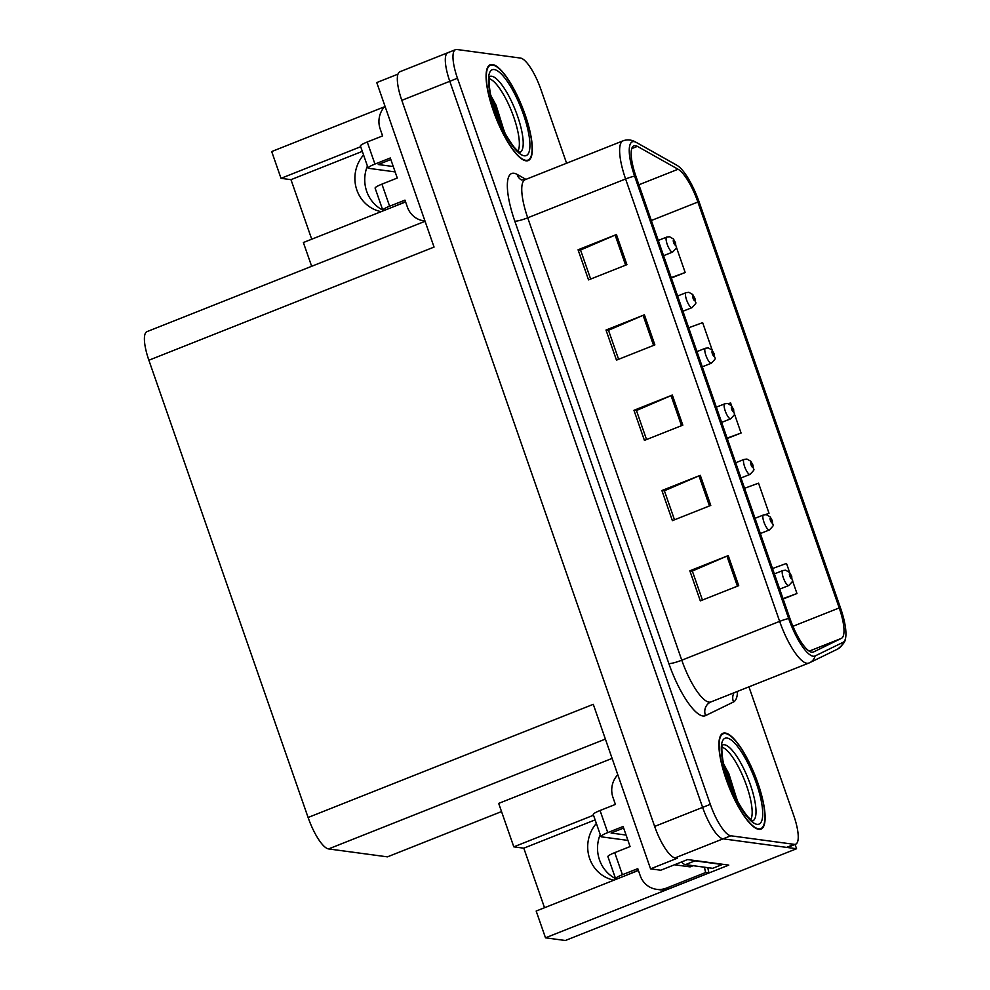 <?xml version="1.0" encoding="UTF-8"?>
<svg xmlns="http://www.w3.org/2000/svg" width="990" height="990" viewBox="0 0 990 990"><rect width="100%" height="100%" fill="white"/><g stroke="black" fill="none" stroke-linecap="round" stroke-linejoin="round"><path stroke-width="1.49" d="M382.771 210.115A34.365 32.645 97.7 0 1 366.708 191.392A34.365 32.645 97.7 0 1 367.414 166.023M363.553 154.935A34.365 32.645 -82.3 0 0 356.858 190.068A34.365 32.645 -82.3 0 0 381.2 211.65M615.57 878.625A34.365 32.645 97.7 0 1 599.507 859.914A34.365 32.645 97.7 0 1 600.212 834.533M613.998 880.16A34.365 32.645 97.7 0 1 589.669 858.59A34.365 32.645 97.7 0 1 596.364 823.457M501.534 811.577L387.412 856.857L328.556 848.925A32.212 8.885 -111.6 0 1 308.1 817.48L593.282 704.323L650.566 868.849L660.738 870.222L687.617 859.555L728.776 865.099L709.05 872.933L705.734 872.487A21.483 20.406 97.7 0 1 704.595 867.24M308.1 817.48L148.871 360.236L434.053 247.079L376.757 82.554L397.943 74.151M449.274 52.544A32.212 8.885 68.4 0 0 447.876 52.693L399.898 71.738A32.212 8.885 68.4 0 0 401.804 100.337L654.65 826.427A32.212 8.885 68.4 0 0 675.106 857.872L677.432 858.182L650.566 868.849M566.589 163.239L540.911 89.496A32.212 8.885 68.4 0 0 520.455 58.064L456.947 49.5A32.212 8.885 68.4 0 0 455.549 49.648L447.876 52.693A32.212 8.885 68.4 0 0 449.782 81.291L702.628 807.395A32.212 8.885 68.4 0 0 723.084 838.839L796.566 848.739L565.315 940.5L545.502 937.827L669.252 888.723M360.694 146.706L281.012 178.324L271.693 151.544L384.479 106.784M796.566 848.739L795.069 844.433M148.871 360.236A32.212 8.885 -111.6 0 1 146.966 331.638L425.069 221.29M593.493 815.228L513.81 846.846L498.688 803.397L612.105 758.402M311.652 266.285L303.373 242.525L403.165 202.925A34.365 32.645 -82.3 0 0 405.578 201.861M545.502 937.827L536.172 911.048L635.964 871.448A34.365 32.645 -82.3 0 0 638.377 870.371M513.81 846.846L523.797 848.183L595.114 819.881M281.012 178.324L290.986 179.673L311.726 239.221M362.315 151.371L290.986 179.673M544.525 907.731L523.797 848.183M758.785 829.335A51.554 14.207 68.4 0 0 761.025 829.1A51.554 14.207 68.4 0 0 756.632 779.637A51.554 14.207 68.4 0 0 725.237 733.033A51.554 14.207 68.4 0 0 722.997 733.268A51.554 14.207 68.4 0 0 727.39 782.731A51.554 14.207 68.4 0 0 758.785 829.335M525.975 160.813A51.554 14.207 68.4 0 0 528.227 160.578A51.554 14.207 68.4 0 0 523.834 111.115A51.554 14.207 68.4 0 0 492.438 64.511A51.554 14.207 68.4 0 0 490.199 64.746A51.554 14.207 68.4 0 0 494.579 114.221A51.554 14.207 68.4 0 0 525.975 160.813M811.812 652.224A34.365 9.467 -111.6 0 1 789.995 618.688L635.927 176.282A34.365 9.467 -111.6 0 1 633.897 145.778A34.365 9.467 -111.6 0 1 637.412 146.359L678.076 169.24A34.365 9.467 -111.6 0 1 697.876 202.034L839.223 607.922A34.365 9.467 -111.6 0 1 841.438 638.352L813.483 651.989A34.365 9.467 -111.6 0 1 813.31 652.063A34.365 9.467 -111.6 0 1 811.812 652.224M813.211 656.234A38.66 10.655 68.4 0 0 815.092 655.962L843.047 642.337A38.66 10.655 68.4 0 0 845.547 638.191A38.66 10.655 68.4 0 0 840.56 608.107L699.212 202.22A38.66 10.655 68.4 0 0 677.853 165.887A38.66 10.655 68.4 0 0 676.937 165.318L636.261 142.436A38.66 10.655 68.4 0 0 634.602 176.109L788.659 618.503A38.66 10.655 68.4 0 0 813.211 656.234M447.876 52.693A32.212 8.885 68.4 0 0 449.782 81.291L702.628 807.395A32.212 8.885 68.4 0 0 723.084 838.839L786.592 847.39A32.212 8.885 68.4 0 0 788.003 847.242L795.675 844.198A32.212 8.885 68.4 0 0 793.77 815.599L748.935 686.85M590.659 279.044L580.548 250.024L615.149 235.088A8.588 1.262 -19.2 0 1 616.448 234.556L578.061 249.789L588.543 279.885L626.918 264.652L616.448 234.556M580.586 250.124L578.061 249.789M618.601 359.296L608.491 330.276L643.092 315.34A8.588 1.262 -19.2 0 1 644.391 314.808L606.004 330.041L616.485 360.137L654.873 344.904L644.391 314.808M608.528 330.375L606.004 330.041M702.442 600.064L692.332 571.032L726.945 556.108A8.588 1.262 -19.2 0 1 728.232 555.576L689.844 570.797L700.326 600.893L738.713 585.672L728.232 555.576M692.381 571.143L689.844 570.797M674.499 519.8L664.389 490.78L698.99 475.856A8.588 1.262 -19.2 0 1 700.289 475.324L661.902 490.545L672.383 520.641L710.771 505.407L700.289 475.324M664.426 490.892L661.902 490.545M646.544 439.548L636.446 410.528L671.047 395.604A8.588 1.262 -19.2 0 1 672.334 395.06L633.959 410.293L644.441 440.389L682.815 425.156L672.334 395.06M636.483 410.64L633.959 410.293M455.549 49.648A32.212 8.885 68.4 0 0 457.454 78.247L710.313 804.35A32.212 8.885 68.4 0 0 730.769 835.783L794.277 844.346A32.212 8.885 68.4 0 0 795.675 844.198M671.344 277.992L685.179 272.51L676.244 246.844M765.716 514.577L769.02 513.265L758.538 483.17L744.579 488.28M783.14 599.012L796.962 593.517L792.359 580.301M789.686 572.591L786.493 563.421L772.522 568.532M712.268 350.299L702.64 322.666L688.681 327.777M727.242 438.496L741.077 433.014L734.308 413.572M731.622 405.875L730.595 402.918L728.504 403.685M741.077 433.014L727.106 438.125M769.02 513.265L765.443 514.577M796.962 593.517L783.003 598.628M685.179 272.51L671.22 277.621M675.428 242.921L675.267 242.674A2.685 0.743 68.4 0 0 673.596 240.162A2.685 0.743 68.4 0 0 673.646 242.562A2.685 0.743 68.4 0 0 675.353 245.186A2.685 0.743 68.4 0 0 675.341 242.897L674.821 243.676L674.079 241.671L675.267 242.674M675.341 242.897A5.371 1.015 -18.5 0 1 675.638 243.095C675.477 249.183 679.202 245 672.643 252.066A8.056 2.215 -111.6 0 1 672.297 252.103A8.056 2.215 -111.6 0 1 667.396 244.815A8.056 2.215 -111.6 0 1 666.703 237.093L669.525 236.746L673.435 238.986L675.514 242.748M694.782 298.497L694.621 298.25A2.685 0.743 68.4 0 0 692.951 295.738A2.685 0.743 68.4 0 0 693 298.139A2.685 0.743 68.4 0 0 694.708 300.762A2.685 0.743 68.4 0 0 694.695 298.473L694.176 299.252L693.433 297.248L694.621 298.25M694.695 298.473A5.371 1.015 -18.5 0 1 694.992 298.671C694.832 304.759 698.556 300.576 691.998 307.642A8.056 2.215 -111.6 0 1 691.651 307.68A8.056 2.215 -111.6 0 1 686.751 300.391A8.056 2.215 -111.6 0 1 686.058 292.669L688.879 292.322L692.79 294.562L694.869 298.324M714.137 354.074L713.976 353.826A2.685 0.743 68.4 0 0 712.305 351.314A2.685 0.743 68.4 0 0 712.355 353.715A2.685 0.743 68.4 0 0 714.05 356.338A2.685 0.743 68.4 0 0 714.05 354.049L713.53 354.828L712.788 352.824L713.976 353.826M714.05 354.049A5.371 1.015 -18.5 0 1 714.347 354.247C714.186 360.335 717.911 356.153 711.352 363.219A8.056 2.215 -111.6 0 1 711.006 363.256A8.056 2.215 -111.6 0 1 706.105 355.967A8.056 2.215 -111.6 0 1 705.412 348.245L708.234 347.898L712.144 350.138L714.223 353.9M733.491 409.65L733.33 409.402A2.685 0.743 68.4 0 0 731.66 406.89A2.685 0.743 68.4 0 0 731.709 409.291A2.685 0.743 68.4 0 0 733.404 411.914A2.685 0.743 68.4 0 0 733.404 409.625L732.885 410.404L732.142 408.4L733.33 409.402M733.404 409.625A5.371 1.015 -18.5 0 1 733.701 409.823C733.528 415.911 737.265 411.729 730.707 418.795A8.056 2.215 -111.6 0 1 730.36 418.832A8.056 2.215 -111.6 0 1 725.447 411.543A8.056 2.215 -111.6 0 1 724.767 403.821L727.588 403.475L731.499 405.714L733.578 409.476M614.728 852.65A10.742 1.584 160.8 0 0 607.909 856.635L615.594 878.699A10.742 1.584 -19.2 0 1 622.413 874.715L614.728 852.65L630.086 846.561L623.094 826.489L607.749 832.59L600.051 810.513L615.409 804.424L612.958 797.408A21.483 20.406 97.7 0 1 617.797 774.737M705.734 872.487L666.394 888.104A21.483 20.406 97.7 0 1 656.531 889.317A21.483 20.406 97.7 0 1 640.208 875.655L637.77 868.626L622.413 874.715M681.541 861.968A21.483 5.915 68.4 0 0 685.402 864.641L712.664 868.317L722.267 864.518L694.992 860.842A21.483 5.915 -111.6 0 1 693.743 860.384M707.924 867.686A21.483 20.406 -82.3 0 0 709.05 872.933L669.71 888.55A21.483 20.406 97.7 0 1 659.86 889.775L656.531 889.317M638.303 870.185L626.373 875.259M623.638 828.048L611.065 833.035L626.076 835.053M600.051 810.513A10.742 1.584 160.8 0 0 593.245 814.498L600.93 836.562A10.742 1.584 -19.2 0 1 607.749 832.59M627.945 840.411L601.475 836.847A10.742 1.584 -19.2 0 1 600.93 836.562M616.782 879.058L616.139 878.971A10.742 1.584 -19.2 0 1 615.594 878.699M381.93 184.14A10.742 1.584 160.8 0 0 375.111 188.112L382.796 210.189A10.742 1.584 -19.2 0 1 389.614 206.205L381.93 184.14L397.275 178.039L390.295 157.979L374.938 164.068L367.253 142.003L382.61 135.915L380.16 128.886A21.483 20.406 97.7 0 1 384.999 106.215M423.732 220.807L424.957 220.968A21.483 20.406 97.7 0 1 423.732 220.807A21.483 20.406 97.7 0 1 407.41 207.133L404.96 200.116L389.614 206.205M405.504 201.663L393.575 206.737M390.827 159.538L378.267 164.526L393.278 166.543M367.253 142.003A10.742 1.584 160.8 0 0 360.434 145.988L368.119 168.053A10.742 1.584 -19.2 0 1 374.938 164.068M395.134 171.901L368.676 168.325A10.742 1.584 -19.2 0 1 368.119 168.053M383.971 210.548L383.34 210.462A10.742 1.584 -19.2 0 1 382.796 210.189M722.044 747.24A39.736 10.952 -111.6 0 1 744.517 780.182A39.736 10.952 -111.6 0 1 750.754 819.572M738.107 802.358L723.393 763.141M758.6 828.828A51.01 14.058 -111.6 0 1 727.539 782.719A51.01 14.058 -111.6 0 1 723.195 733.763A51.01 14.058 -111.6 0 1 725.423 733.528A51.01 14.058 -111.6 0 1 756.484 779.65A51.01 14.058 -111.6 0 1 760.827 828.593A51.01 14.058 -111.6 0 1 758.6 828.828M674.475 864.765L690.005 866.869A5.371 1.485 68.4 0 0 690.24 866.844A5.371 1.485 68.4 0 0 690.426 866.696M724.519 767.98L727.662 774.168L735.323 797.012M723.541 763.859L728.863 773.685L737.377 801.021M489.246 78.73A39.736 10.952 -111.6 0 1 511.719 111.672A39.736 10.952 -111.6 0 1 517.943 151.062M505.296 133.848L490.595 94.632M525.801 160.318A51.01 14.058 -111.6 0 1 494.74 114.197A51.01 14.058 -111.6 0 1 490.397 65.253A51.01 14.058 -111.6 0 1 492.612 65.018A51.01 14.058 -111.6 0 1 523.685 111.127A51.01 14.058 -111.6 0 1 528.029 160.083A51.01 14.058 -111.6 0 1 525.801 160.318M491.721 99.458L494.864 105.658L502.524 128.49M490.743 95.349L496.064 105.175L504.578 132.499M752.846 465.226L752.685 464.978A2.685 0.743 68.4 0 0 751.014 462.466A2.685 0.743 68.4 0 0 751.063 464.867A2.685 0.743 68.4 0 0 752.759 467.49A2.685 0.743 68.4 0 0 752.759 465.201L752.239 465.981L751.497 463.976L752.685 464.978M752.759 465.201A5.371 1.015 -18.5 0 1 753.056 465.399C752.883 471.488 756.62 467.305 750.061 474.371A8.056 2.215 -111.6 0 1 749.715 474.408A8.056 2.215 -111.6 0 1 744.802 467.119A8.056 2.215 -111.6 0 1 744.121 459.397L746.93 459.051L750.853 461.291L752.932 465.053M772.2 520.802L772.039 520.554A2.685 0.743 68.4 0 0 770.369 518.042A2.685 0.743 68.4 0 0 770.418 520.443A2.685 0.743 68.4 0 0 772.113 523.067A2.685 0.743 68.4 0 0 772.113 520.777L771.594 521.557L770.851 519.552L772.039 520.554M772.113 520.777A5.371 1.015 -18.5 0 1 772.41 520.975C772.237 527.064 775.974 522.881 769.416 529.947A8.056 2.215 -111.6 0 1 769.069 529.984A8.056 2.215 -111.6 0 1 764.156 522.695A8.056 2.215 -111.6 0 1 763.476 514.973L766.285 514.627L770.208 516.867L772.287 520.629M791.554 576.378L791.394 576.13A2.685 0.743 68.4 0 0 789.723 573.618A2.685 0.743 68.4 0 0 789.76 576.019A2.685 0.743 68.4 0 0 791.468 578.643A2.685 0.743 68.4 0 0 791.468 576.353L790.948 577.133L790.206 575.128L791.394 576.13M791.468 576.353A5.371 1.015 -18.5 0 1 791.765 576.551C791.592 582.64 795.329 578.457 788.77 585.523A8.056 2.215 -111.6 0 1 788.424 585.56A8.056 2.215 -111.6 0 1 783.511 578.271A8.056 2.215 -111.6 0 1 782.83 570.549L785.639 570.203L789.562 572.443L791.641 576.205M675.106 857.872L730.769 835.783M654.65 826.427L710.313 804.35M401.804 100.337L457.454 78.247M328.556 848.925L605.385 739.085M737.538 691.366A53.695 14.801 -111.6 0 1 733.528 701.972L705.573 715.597A53.695 14.801 -111.6 0 1 668.856 663.572L514.8 221.166A10.742 1.584 160.8 0 0 527.72 217.812L681.776 660.206A42.954 11.843 68.4 0 0 709.05 702.133A42.954 11.843 68.4 0 0 710.919 701.935L710.461 702.133A10.742 10.321 64 0 1 710.808 701.972M514.8 221.166A53.695 14.801 -111.6 0 1 513.958 173.25A53.695 14.801 -111.6 0 1 517.114 174.401L525.938 179.376M525.17 179.673A42.954 11.843 68.4 0 0 527.72 217.812L625.593 178.98A42.954 11.843 -111.6 0 1 623.044 140.84L525.17 179.673L521.433 179.957M710.919 701.935L809.709 662.694A10.742 10.321 -116 0 1 809.028 662.991A42.954 11.843 -111.6 0 1 808.793 663.09A42.954 11.843 -111.6 0 1 806.924 663.288A42.954 11.843 -111.6 0 1 779.65 621.374A10.742 1.584 -19.2 0 1 788.659 618.503M845.547 638.191C845.621 641.26 842.997 644.886 837.664 649.056L809.709 662.694A10.742 10.321 -116 0 0 815.092 655.962M676.937 165.318A10.742 9.776 -60.6 0 0 676.244 164.885L635.568 142.003C631.385 139.677 627.215 139.293 623.044 140.84M837.664 649.056A10.742 10.321 -116 0 0 843.047 642.337M636.261 142.436A10.742 9.776 -60.6 0 0 635.568 142.003M634.602 176.109A10.742 1.584 160.8 0 0 625.593 178.98L779.65 621.374L681.776 660.206A10.742 1.584 160.8 0 1 668.856 663.572M794.277 844.346L786.592 847.39M733.528 701.972A10.742 10.321 64 0 1 733.986 692.777M705.573 715.597A10.742 10.321 64 0 1 710.461 702.133M521.359 179.908A10.742 9.776 119.4 0 1 517.114 174.401M697.876 202.034L651.333 220.51M678.076 169.24L638.884 184.784M637.412 146.359L631.731 148.611M841.438 638.352L809.226 651.135M839.223 607.922L792.928 626.299M671.047 395.604L681.516 425.675M698.99 475.856L709.471 505.927M726.945 556.108L737.414 586.179M643.092 315.34L653.573 345.423M615.149 235.088L625.618 265.172M685.402 864.641L694.992 860.842M669.71 888.55L666.394 888.104M722.651 744.926A40.837 11.261 -111.6 0 1 724.408 744.752A40.837 11.261 -111.6 0 1 749.282 781.642A40.837 11.261 -111.6 0 1 752.771 820.846M757.028 824.324A46.184 12.734 -111.6 0 1 727.712 779.254A46.184 12.734 -111.6 0 1 726.994 738.045A46.184 12.734 -111.6 0 1 756.31 783.102A46.184 12.734 -111.6 0 1 757.028 824.324M690.005 866.869L693 865.668M489.852 76.416A40.837 11.261 -111.6 0 1 491.609 76.23A40.837 11.261 -111.6 0 1 516.471 113.12A40.837 11.261 -111.6 0 1 519.973 152.336M524.23 155.801A46.184 12.734 -111.6 0 1 494.913 110.744A46.184 12.734 -111.6 0 1 494.183 69.535A46.184 12.734 -111.6 0 1 523.512 114.593A46.184 12.734 -111.6 0 1 524.23 155.801M677.853 165.887L676.244 164.885M658.276 240.434L666.703 237.093M663.572 255.667L672.643 252.066M677.618 296.01L686.058 292.669M682.927 311.244L691.998 307.642M696.972 351.586L705.412 348.245M702.281 366.82L711.352 363.219M716.327 407.162L724.767 403.821M721.636 422.396L730.707 418.795M722.341 745.074L722.403 745.557C721.166 744.319 721.821 762.238 726.462 774.786C731.004 789.896 737.822 803.521 746.893 815.673C753.551 822.838 751.893 819.819 752.957 820.896L752.957 820.896M723.195 733.763L721.289 734.518M760.827 828.593L758.922 829.348M690.24 866.844L693.136 865.693M489.543 76.552L489.604 77.047C488.355 75.809 489.023 93.728 493.664 106.264C498.205 121.374 505.011 135.011 514.095 147.163C520.752 154.329 519.082 151.309 520.158 152.386L520.146 152.386M490.397 65.253L488.491 66.008M528.029 160.083L526.123 160.838M735.681 462.738L744.121 459.397M740.99 477.972L750.061 474.371M755.036 518.314L763.476 514.973M760.345 533.548L769.416 529.947M774.39 573.891L782.83 570.549M779.699 589.124L788.77 585.523"/></g></svg>
